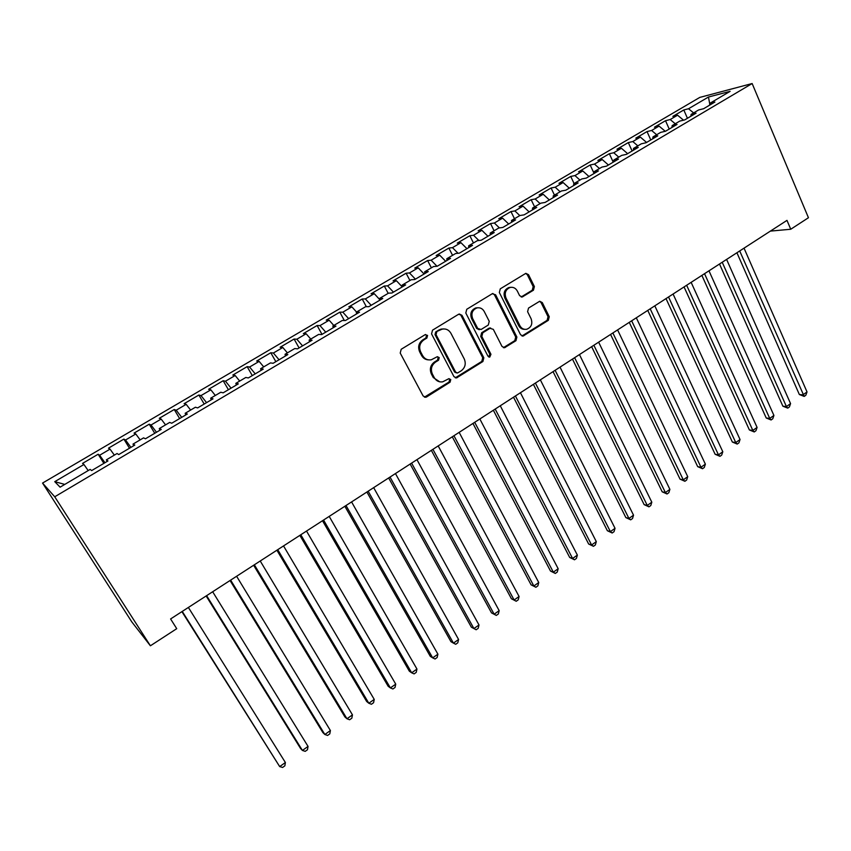 <?xml version="1.0" encoding="UTF-8"?>
<svg xmlns="http://www.w3.org/2000/svg" width="851" height="851" viewBox="0 0 851 851"><rect width="100%" height="100%" fill="white"/><g stroke="black" fill="none" stroke-linecap="round" stroke-linejoin="round"><path stroke-width="1.28" d="M427.564 335.411L425.117 334.688L401.204 349.272L400.215 353.069L423.138 395.981L425.755 397.279L426.628 396.938L450.083 382.173L450.753 379.557L448.924 378.652L442.69 381.833C439.063 382.354 436.255 380.961 434.287 377.663L432.414 374.11C430.415 369.249 431.446 365.249 435.499 362.111L438.552 360.228L439.222 357.611L437.329 356.686L431.287 359.792C427.542 360.388 424.649 358.973 422.596 355.569L420.702 351.984C418.681 347.059 419.713 343.049 423.819 339.921L426.883 338.049L427.564 335.411M428.457 359.877C425.447 359.707 423.149 358.239 421.575 355.484L419.681 351.899C417.66 346.995 418.692 342.985 422.787 339.868L425.851 337.996L426.532 335.368L425.553 334.496M424.426 397.151L449.009 382.035L449.679 379.429L448.892 378.663M439.744 381.833L433.244 377.536L431.372 373.993C429.372 369.132 430.404 365.143 434.457 362.015L437.499 360.133L438.169 357.516L437.297 356.697M533.46 290.191L534.385 286.553L528.524 274.671L525.844 273.341L500.282 288.829L499.346 292.499L520.567 334.751L523.11 336.049L548.342 320.327L549.257 316.721L542.278 302.562L539.704 301.254L528.535 308.073L527.599 311.7L531.109 318.753C532.79 323.859 531.343 327.348 526.748 329.252C523.801 329.731 521.514 328.56 519.918 325.752L505.973 297.956C504.271 292.935 505.654 289.436 510.121 287.457C513.217 286.872 515.61 288.053 517.302 290.999L519.61 295.659L522.259 296.978L533.46 290.191L532.258 290.223L533.183 286.606L527.333 274.745L525.684 273.394M786.984 220.377L170.594 618.954L176.731 628.676L150.404 645.792L54.73 496.782L752.146 83.536L808.45 217.728L790.749 229.249L786.984 220.377M461.987 315.327L458.572 314.274L432.531 330.167L431.563 333.922L453.945 376.621L456.54 377.918L482.9 361.515L483.847 357.824L461.987 315.327L459.263 313.987M466.763 309.275L492.272 293.723L495.601 294.786L516.887 337.06L515.961 340.708L504.547 347.729L501.994 346.421L493.314 329.348L489.974 328.326L482.783 332.784L481.836 336.475L490.953 354.293L489.761 357.08L487.953 356.175L465.805 312.998L466.763 309.275M54.73 496.782L42.55 483.07L699.788 97.408L752.146 83.536M103.865 463.37L98.152 454.232L82.547 463.401L83.93 464.497L54.762 481.655L60.091 487.176L90.163 469.412L91.653 470.592L107.96 460.955L106.354 459.848L117.066 453.519L118.746 454.572L134.809 445.073L133.011 444.094L143.574 437.861L145.436 438.786L161.264 429.436L159.286 428.574L169.689 422.426L171.732 423.234L187.316 414.022L185.178 413.278L195.422 407.225L197.634 407.916L213.005 398.832L210.686 398.204L220.792 392.247L223.164 392.822L238.312 383.865L235.833 383.354L245.79 377.472L248.332 377.94L263.246 369.121L260.619 368.717L270.427 362.92L273.128 363.281L287.84 354.58L285.042 354.282L294.723 348.57L297.573 348.825L312.072 340.251L309.136 340.049L318.668 334.411L321.667 334.571L335.964 326.124L332.879 326.018L342.283 320.465L345.432 320.529L359.526 312.189L356.303 312.189L365.579 306.711L368.855 306.668L382.759 298.456L379.397 298.541L388.545 293.138L391.96 293.01L405.661 284.904L402.172 285.085L411.193 279.756L414.745 279.543L428.266 271.543L424.638 271.809L433.542 266.554L437.212 266.246L450.551 258.364L446.807 258.725L455.583 253.534L459.38 253.141L472.528 245.365L468.667 245.801L477.326 240.684L481.24 240.216L494.229 232.536L490.24 233.057L498.792 228.004L502.813 227.451L515.621 219.877L511.525 220.483L519.961 215.505L524.099 214.867L536.736 207.399L532.535 208.069L540.853 203.155L545.108 202.442L557.575 195.07L553.267 195.826L561.479 190.975L565.841 190.188L578.137 182.912L573.723 183.742L581.829 178.944L586.296 178.093L598.444 170.913L593.924 171.806L601.923 167.083L606.486 166.147L618.475 159.063L613.858 160.031L621.762 155.361L626.421 154.371L638.25 147.372L633.538 148.404L641.346 143.798L646.09 142.734L657.78 135.82L652.972 136.926L660.674 132.373L665.514 131.245L677.056 124.427L672.162 125.586L679.768 121.097L684.693 119.906L696.086 113.162L691.108 114.396L698.618 109.96L703.639 108.705L714.883 102.046L709.819 103.343L709.521 105.226M98.152 454.232L99.641 455.253L110.045 449.126L114.353 455.125M129.48 448.222L123.874 439.105L108.492 448.158L110.045 449.126M123.874 439.105L125.533 440.01L135.788 433.978L140.138 439.882M154.744 433.287L149.233 424.202L134.064 433.116L135.788 433.978M149.233 424.202L151.053 425L161.158 419.054L165.562 424.872M179.646 418.564L174.232 409.512L159.275 418.298L161.158 419.054M174.232 409.512L176.221 410.193L186.178 404.331L190.624 410.065M204.197 404.044L198.879 395.024L184.124 403.693L186.178 404.331M198.879 395.024L201.017 395.598L210.846 389.822L215.324 395.47M228.408 389.726L223.175 380.727L208.633 389.279L210.846 389.822M223.175 380.727L225.483 381.205L235.163 375.504L239.684 381.078M252.29 375.599L247.152 366.643L232.812 375.068L235.163 375.504M247.152 366.643L249.598 367.015L259.151 361.398L263.714 366.887M275.841 361.675L270.788 352.74L256.64 361.058L259.151 361.398M270.788 352.74L273.384 353.027L282.809 347.474L287.404 352.888M299.084 347.931L294.106 339.038L280.16 347.24L282.809 347.474M294.106 339.038L296.839 339.219L306.137 333.752L310.764 339.081M321.997 334.379L317.115 325.507L303.35 333.603L306.137 333.752M317.115 325.507L319.987 325.603L329.146 320.21L333.815 325.465M344.336 320.508L339.815 312.168L326.231 320.157L329.146 320.21M339.815 312.168L342.815 312.168L351.857 306.849L356.548 312.04M366.334 306.7L362.207 299.009L348.804 306.881L351.857 306.849M362.207 299.009L365.334 298.924L374.259 293.669L379.514 299.361M388.184 293.35L384.301 286.021L371.079 293.786L374.259 293.669M384.301 286.021L387.556 285.851L396.353 280.67L402.257 286.915M409.927 280.511L406.108 273.203L393.056 280.873L396.353 280.67M406.108 273.203L409.48 272.948L418.171 267.831L424.106 274.001M431.383 267.831L427.627 260.544L414.745 268.118L418.171 267.831M427.627 260.544L431.117 260.215L439.69 255.172L445.658 261.257M452.562 255.321L448.86 248.056L436.159 255.534L439.69 255.172M448.86 248.056L452.466 247.652L460.934 242.673L466.933 248.673M473.464 242.971L469.826 235.738L457.285 243.109L460.934 242.673M469.826 235.738L473.55 235.248L481.9 230.334L487.942 236.259M494.101 230.781L490.527 223.568L478.145 230.844L481.9 230.334M490.527 223.568L494.357 223.005L502.601 218.154L508.664 223.994M514.483 218.739L510.962 211.559L498.739 218.75L502.601 218.154M510.962 211.559L514.898 210.92L523.035 206.133L529.131 211.899M534.598 206.857L531.141 199.698L519.067 206.793L523.035 206.133M531.141 199.698L535.173 198.996L543.204 194.262L549.331 199.953M554.469 195.113L551.065 187.986L539.14 194.996L543.204 194.262M551.065 187.986L555.192 187.209L563.128 182.539L569.276 188.156M574.085 183.529L570.734 176.423L558.958 183.337L563.128 182.539M570.734 176.423L574.957 175.583L582.797 170.966L588.966 176.508M593.849 172.923L590.158 164.998L578.531 171.838L582.797 170.966M590.158 164.998L594.477 164.094L602.221 159.541L608.422 165.009M613.231 162.158L609.348 153.723L597.859 160.467L602.221 159.541M609.348 153.723L613.762 152.754L621.4 148.255L627.623 153.648M632.123 150.989L628.304 142.574L616.954 149.244L621.4 148.255M628.304 142.574L632.804 141.543L640.356 137.107L646.59 142.436M650.781 139.958L647.026 131.575L635.814 138.16L640.356 137.107M647.026 131.575L651.611 130.48L659.068 126.097L665.269 131.299M669.226 129.054L665.514 120.704L654.451 127.203L659.068 126.097M665.514 120.704L670.184 119.544L677.556 115.215L683.555 120.182M687.438 118.278L683.789 109.96L672.854 116.385L677.556 115.215M683.789 109.96L688.533 108.747L708.468 97.025L730.137 91.334L709.819 103.343M691.108 114.396L690.842 116.268M688.533 108.747L693.618 112.906M708.468 97.025L709.723 103.918M672.162 125.586L671.918 127.459M670.184 119.544L675.247 123.767M652.972 136.926L652.76 138.787M651.611 130.48L656.653 134.745M633.538 148.404L633.357 150.265M632.804 141.543L637.825 145.872M613.858 160.031L613.709 161.881M613.762 152.754L618.773 157.127M593.924 171.806L593.807 173.647M594.477 164.094L599.476 168.53M573.723 183.742L573.638 185.571M574.957 175.583L579.935 180.072M553.267 195.826L553.214 197.655M555.192 187.209L560.139 191.762M532.535 208.069L532.513 209.889M535.173 198.996L540.098 203.602M511.525 220.483L511.547 222.292M514.898 210.92L519.801 215.601M490.24 233.057L490.293 234.855M494.357 223.005L499.42 227.919M468.667 245.801L468.763 247.588M473.55 235.248L478.858 240.503M446.807 258.725L446.935 260.502M452.466 247.652L458.061 253.279M424.638 271.809L424.809 273.586M431.117 260.215L437.01 266.267M402.172 285.085L402.385 286.84M409.48 272.948L415.405 279.149M379.397 298.541L379.652 300.286M387.556 285.851L393.439 292.138M356.303 312.189L356.601 313.923M365.334 298.924L371.174 305.296M332.879 326.018L333.23 327.741M342.815 312.168L348.623 318.636M309.136 340.049L309.519 341.762M319.987 325.603L325.752 332.167M285.042 354.282L285.479 355.973M296.839 339.219L302.562 345.868M260.619 368.717L261.097 370.387M273.384 353.027L279.064 359.771M235.833 383.354L236.365 385.014M249.598 367.015L255.236 373.866M210.686 398.204L211.271 399.853M225.483 381.205L231.068 388.152M185.178 413.278L185.816 414.916M201.017 395.598L206.559 402.64M159.286 428.574L159.977 430.191M176.221 410.193L181.699 417.341M133.011 444.094L133.767 445.69M151.053 425L156.488 432.255M106.354 459.848L107.152 461.423M125.533 440.01L130.916 447.381M99.641 455.253L104.96 462.721M770.389 231.11L790.749 229.249M150.404 645.792L131.82 621.921L42.55 483.07M54.762 481.655L64.772 484.41M83.93 464.497L88.185 470.582M455.285 377.823L481.783 361.42L482.719 357.739L460.902 315.317M436.733 332.028L436.052 334.656L455.647 372.121L457.476 373.025L461.199 370.813C465.178 367.717 466.199 363.749 464.252 358.941L450.977 333.369C448.913 329.88 445.977 328.465 442.169 329.135L435.68 331.986L435.01 334.603L436.052 334.656M456.498 372.919L454.572 372.004L435.01 334.603M443.648 328.922L441.116 329.103L438.893 330.028L439.946 330.06M435.68 331.986L438.893 330.028M503.388 347.655L514.781 340.655L515.717 337.017L494.463 294.818L492.814 293.478M489.538 327.997L490.676 328.029L488.846 328.295L481.655 332.741L480.709 336.432L489.825 354.207L490.953 354.293M488.761 356.963L489.825 354.207M484.219 311.466C482.517 308.53 480.092 307.349 476.954 307.924C472.337 309.913 470.901 313.466 472.667 318.561L477.73 328.454L481.092 329.486L488.293 325.029L489.24 321.338L484.219 311.466M477.837 307.764L475.837 307.924C471.231 309.924 469.795 313.466 471.56 318.551L472.667 318.561M479.251 329.741L476.613 328.422L471.56 318.551M521.184 296.978L532.258 290.223M510.791 287.319L508.962 287.5C504.494 289.468 503.111 292.967 504.813 297.978L505.973 297.956M524.727 329.337C522.11 329.422 520.11 328.209 518.738 325.731L504.813 297.978M521.971 335.996L547.119 320.316L548.044 316.71L541.066 302.584L539.566 301.297M181.901 611.646L279.681 766.581L285.393 762.517L188.379 607.454M182.252 611.412L279.681 766.581L282.564 767.464L284.851 765.836L285.393 762.517M206.144 595.966L300.52 748.412L302.413 750.433L308.051 746.423L212.665 591.753M206.623 595.657L302.413 750.433L305.222 751.348L307.466 749.752L308.051 746.423M230.047 580.51L322.859 732.562L324.848 734.498L330.401 730.541L236.61 576.265M230.653 580.116L324.848 734.498L327.571 735.445L329.794 733.87L330.401 730.541M253.63 565.255L344.9 716.925L346.974 718.765L352.463 714.872L260.225 560.99M254.353 564.787L346.974 718.765L349.633 719.755L351.825 718.201L352.463 714.872M276.894 550.214L366.664 701.479L368.823 703.245L374.238 699.405L283.532 545.927M277.734 549.672L368.823 703.245L371.408 704.266L373.568 702.735L374.238 699.405M299.85 535.375L388.141 686.246L390.386 687.927L395.736 684.13L306.52 531.067M300.797 534.758L390.386 687.927L392.896 688.98L395.034 687.47L395.736 684.13M322.497 520.727L409.352 671.194L411.671 672.811L416.958 669.056L329.199 516.397M323.561 520.046L411.671 672.811L414.107 673.896L416.213 672.396L416.958 669.056M344.846 506.281L430.287 656.344L432.691 657.876L437.903 654.174L351.58 501.93M346.006 505.526L432.691 657.876L435.052 658.993L437.137 657.515L437.903 654.174M366.898 492.016L450.956 641.675L453.434 643.133L458.583 639.484L373.663 487.644M368.164 491.197L453.434 643.133L455.732 644.281L457.785 642.824L458.583 639.484M388.662 477.943L471.369 627.198L473.922 628.581L478.996 624.974L395.449 473.55M390.035 477.06L473.922 628.581L476.156 629.761L478.188 628.315L478.996 624.974M410.15 464.05L491.527 612.901L494.144 614.209L499.165 610.646L416.958 459.646M411.607 463.104L494.144 614.209L496.314 615.411L491.527 612.901M499.165 610.646L498.324 613.997L496.314 615.411M431.351 450.339L511.43 598.774L514.121 600.019L519.078 596.498L438.191 445.913M432.914 449.328L514.121 600.019L516.227 601.253L511.43 598.774M519.078 596.498L518.206 599.849L516.227 601.253M452.285 436.808L531.088 584.828L533.854 586.009L538.747 582.531L459.157 432.361M453.934 435.733L533.854 586.009L535.896 587.264L531.088 584.828M538.747 582.531L537.853 585.871L535.896 587.264M472.954 423.436L550.512 571.053L553.331 572.159L558.171 568.734L479.847 418.99M474.698 422.309L553.331 572.159L555.32 573.446L550.512 571.053M558.171 568.734L557.256 572.074L555.32 573.446M493.357 410.246L569.691 557.448L572.585 558.49L577.361 555.097L500.271 405.778M495.186 409.065L572.585 558.49L574.51 559.798L569.691 557.448M577.361 555.097L576.414 558.437L574.51 559.798M513.515 397.215L588.637 544.002L591.594 544.98L596.306 541.63L520.44 392.736M515.419 395.981L591.594 544.98L593.466 546.31L588.637 544.002M596.306 541.63L595.349 544.97L593.466 546.31M533.407 384.354L607.359 530.716L610.38 531.641L615.039 528.322L540.353 379.854M535.407 383.056L610.38 531.641L612.188 532.992L607.359 530.716M615.039 528.322L614.05 531.673L612.188 532.992M553.054 371.642L625.857 517.589L628.932 518.45L633.538 515.185L560.032 367.132M555.129 370.302L628.932 518.45L630.697 519.833L625.857 517.589M633.538 515.185L632.527 518.525L630.697 519.833M572.468 359.09L644.133 504.622L647.271 505.43L651.813 502.196L579.457 354.569M574.616 357.697L647.271 505.43L648.973 506.834L644.133 504.622M651.813 502.196L650.792 505.537L648.973 506.834M591.636 346.697L662.195 491.814L665.386 492.559L669.886 489.368L598.636 342.166M593.87 345.251L665.386 492.559L667.035 493.984L662.195 491.814M669.886 489.368L668.833 492.708L667.035 493.984M610.571 334.454L680.045 479.145L683.289 479.836L687.736 476.677L617.592 329.911M612.88 332.964L683.289 479.836L684.895 481.283L680.045 479.145M687.736 476.677L686.661 480.017L684.895 481.283M629.272 322.359L697.682 466.635L700.979 467.263L705.373 464.146L636.314 317.806M631.655 320.816L700.979 467.263L702.532 468.731L697.682 466.635M705.373 464.146L704.288 467.486L702.532 468.731M647.76 310.402L715.117 454.264L718.467 454.849L722.807 451.764L654.813 305.849M650.207 308.828L718.467 454.849L719.967 456.327L715.117 454.264M722.807 451.764L721.701 455.094L719.967 456.327M666.014 298.595L732.36 442.041L735.753 442.563L740.04 439.52L673.077 294.031M668.535 296.967L735.753 442.563L737.211 444.073L732.36 442.041M740.04 439.52L738.923 442.85L737.211 444.073M684.055 286.936L749.391 429.957L752.837 430.425L757.082 427.415L691.14 282.351M686.64 285.266L752.837 430.425L754.241 431.946L749.391 429.957M757.082 427.415L755.933 430.744L754.241 431.946M701.884 275.405L766.23 418.001L769.73 418.426L773.921 415.448L708.979 270.82M704.543 273.692L769.73 418.426L771.091 419.969L766.23 418.001M773.921 415.448L772.761 418.777L771.091 419.969M719.51 264.012L782.877 406.193L786.42 406.565L790.568 403.619L726.605 259.417M722.222 262.257L786.42 406.565L787.739 408.129L782.877 406.193M790.568 403.619L789.388 406.948L787.739 408.129M736.923 252.747L799.344 394.513L802.929 394.843L807.025 391.928L744.029 248.152M739.7 250.96L804.195 396.417L799.344 394.513M807.025 391.928L805.833 395.258L804.195 396.417M422.787 339.868L423.819 339.921M419.681 351.899L420.702 351.984M421.575 355.484L422.596 355.569M437.499 360.133L438.552 360.228M434.457 362.015L435.499 362.111M431.372 373.993L432.414 374.11M433.244 377.536L434.287 377.663M449.009 382.035L450.083 382.173M425.596 396.768L426.628 396.938M425.851 337.996L426.883 338.049M482.719 357.739L483.847 357.824M481.783 361.42L482.9 361.515M456.274 377.472L457.349 377.589M454.572 372.004L455.647 372.121M494.463 294.818L495.601 294.786M515.717 337.017L516.887 337.06M514.781 340.655L515.961 340.708M504.143 347.357L505.292 347.421M488.846 328.295L489.974 328.326M481.655 332.741L482.783 332.784M480.709 336.432L481.836 336.475M476.613 328.422L477.73 328.454M521.706 296.733L522.886 296.712M518.738 325.731L519.918 325.752M541.066 302.584L542.278 302.562M548.044 316.71L549.257 316.721M547.119 320.316L548.342 320.327M522.642 335.709L523.822 335.762M527.333 274.745L528.524 274.671M533.183 286.606L534.385 286.553M424.723 397.109L425.755 397.279M455.455 377.791L456.54 377.918M441.116 329.103L442.169 329.135M503.398 347.655L504.547 347.729M488.878 357.016L489.761 357.08M475.837 307.924L476.954 307.924M521.301 296.999L522.259 296.978M508.962 287.5L510.121 287.457M522.014 336.007L523.11 336.049"/></g></svg>
